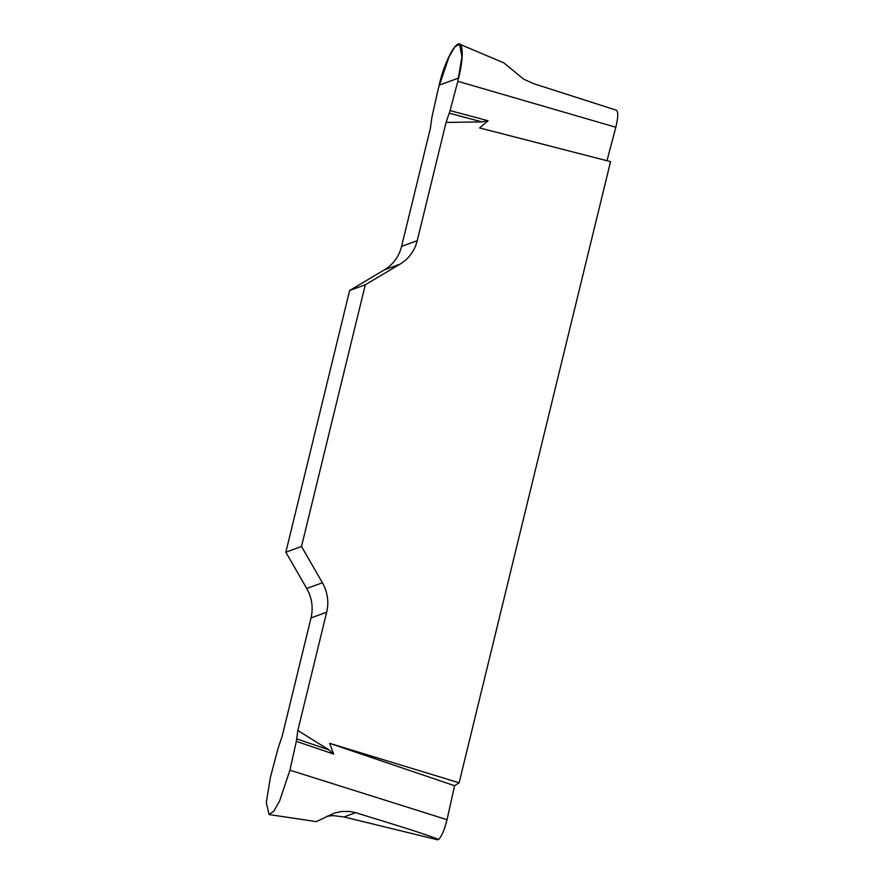 <?xml version="1.0" encoding="UTF-8"?>
<svg xmlns="http://www.w3.org/2000/svg" width="884" height="884" viewBox="0 0 884 884"><rect width="100%" height="100%" fill="white"/><g stroke="black" fill="none" stroke-linecap="round" stroke-linejoin="round"><path stroke-width="1.33" d="M297.831 730.482L326.671 612.214A38.94 37.515 69.9 0 0 322.406 582.766L301.499 546.478L285.841 552.202L306.737 588.49A38.94 37.515 -110.1 0 1 311.002 617.927L282.173 736.206L278.162 748.008L270.405 777.323L266.283 802.561L269.079 814.507L273.841 811.147L279.631 800.904L289.908 770.196L296.328 741.367L297.831 730.482L328.87 749.82L333.677 754.041L329.633 743.322L459.127 782.793L454.586 785.732L447.028 819.7C444.586 829.512 441.801 836.087 438.663 839.424L437.624 839.8L343.998 816.949L333.08 815.612L326.737 816.264M616.391 110.367C618.369 111.782 618.181 117.406 615.828 127.241L606.976 160.722M459.127 782.793L610.546 161.639L479.647 127.948L488.056 120.732L481.946 121.893L446.066 122.423L450.078 110.622L457.835 81.306L461.923 56.808L459.592 44.277L454.895 46.841L448.962 56.952L438.331 88.433L431.911 117.263L430.409 128.147L401.568 246.415A38.94 37.515 -110.1 0 1 384.418 269.841L349.633 290.482L365.302 284.758L400.076 264.117A38.94 37.515 69.9 0 0 417.237 240.691L446.066 122.423M269.056 814.551L316.306 821.634L334.296 813.125L341.555 811.512L349.766 811.435L355.722 812.661L343.998 816.949M438.663 839.424C414.972 830.474 383.656 821.501 355.722 812.661M615.43 109.914L533.45 83.604L523.527 79.085L503.847 62.852L459.636 44.2M301.499 546.478L365.302 284.758M285.841 552.202L349.633 290.482M450.078 110.622L488.056 120.732M454.586 785.732L329.633 743.322M296.328 741.367L333.677 754.041M449.293 113.196L481.946 121.893M296.759 738.913L328.87 749.82M439.094 85.184C445.492 57.659 459.205 34.73 461.669 47.438C462.973 53.78 461.978 63.968 458.663 78.035L439.094 85.184M289.908 770.196L447.028 819.7M457.835 81.306L615.828 127.241M401.568 246.415L417.237 240.691M400.076 264.117L384.418 269.841M306.737 588.49L322.406 582.766M326.671 612.214L311.002 617.927M615.231 109.826L616.645 110.423"/></g></svg>
